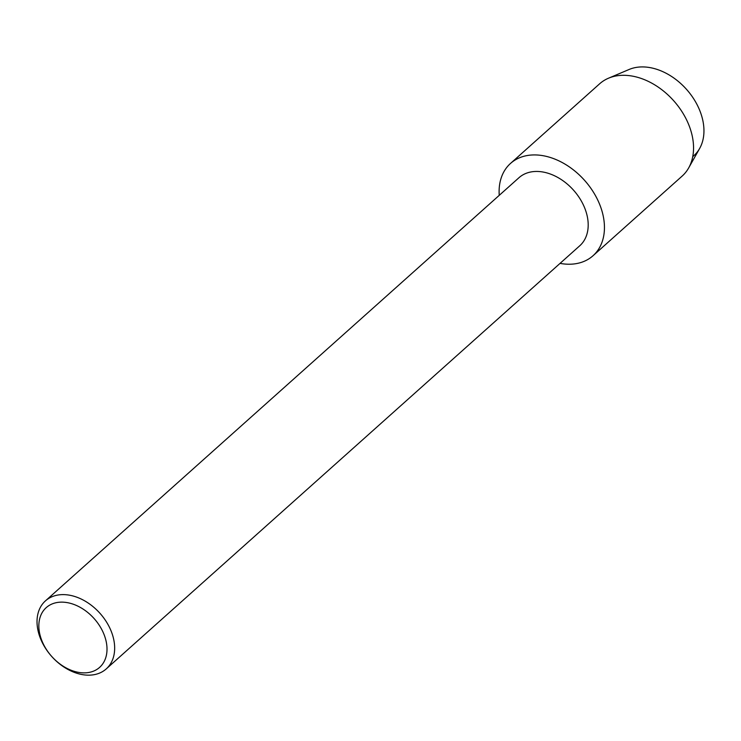 <?xml version="1.0" encoding="UTF-8"?>
<svg xmlns="http://www.w3.org/2000/svg" width="741" height="741" viewBox="0 0 741 741"><rect width="100%" height="100%" fill="white"/><g stroke="black" fill="none" stroke-linecap="round" stroke-linejoin="round"><path stroke-width="1.11" d="M510.53 163.418A61.901 43.923 48.2 0 1 522.359 156.731A61.901 43.923 48.2 0 0 499.239 195.337A61.901 43.923 48.2 0 1 510.53 163.418L599.636 83.798A61.901 43.923 48.2 0 1 608.491 78.213L629.1 69.478A54.473 38.652 48.2 0 1 631.721 68.505A54.473 38.652 48.2 0 1 692.242 96.636A54.473 38.652 48.2 0 1 692.752 156.601M45.442 600.868L518.969 177.71A45.627 32.372 48.2 0 1 527.694 172.773A45.627 32.372 48.2 0 1 577.878 195.615A45.627 32.372 48.2 0 1 579.777 245.753L106.241 668.91A45.627 32.372 48.2 0 1 97.525 673.838A45.627 32.372 48.2 0 1 47.341 651.006A45.627 32.372 48.2 0 1 45.442 600.868A45.627 32.372 48.2 0 1 54.167 595.94A45.627 32.372 48.2 0 1 104.351 618.781A45.627 32.372 48.2 0 1 106.241 668.91M522.359 156.731A61.901 43.923 48.2 0 1 595.468 195.633A61.901 43.923 48.2 0 1 581.185 262.425A61.901 43.923 48.2 0 1 560.048 263.379A61.901 43.923 48.2 0 0 581.185 262.425A61.901 43.923 48.2 0 0 593.022 255.738A61.901 43.923 48.2 0 0 590.447 187.714A61.901 43.923 48.2 0 0 522.359 156.731M53.88 603.304A40.06 28.427 48.2 0 1 101.193 628.479A40.06 28.427 48.2 0 1 91.958 671.707A40.06 28.427 48.2 0 1 44.645 646.523A40.06 28.427 48.2 0 1 53.88 603.304M608.491 78.213A61.901 43.923 48.2 0 1 611.473 77.101A61.901 43.923 48.2 0 1 675.051 102.314A61.901 43.923 48.2 0 1 688.667 167.938A61.901 43.923 48.2 0 1 682.128 176.108L593.022 255.738M631.721 68.505A54.473 38.652 48.2 0 1 687.676 90.689A54.473 38.652 48.2 0 1 699.661 148.432L688.667 167.938"/></g></svg>
